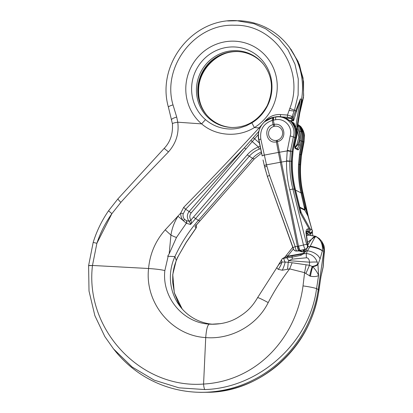 <?xml version="1.0" encoding="UTF-8"?>
<svg xmlns="http://www.w3.org/2000/svg" width="413" height="413" viewBox="0 0 413 413"><rect width="100%" height="100%" fill="white"/><g stroke="black" fill="none" stroke-linecap="round" stroke-linejoin="round"><path stroke-width="0.62" d="M306.296 232.658L308.181 233.567L307.257 235.312M310.782 235.095A4.135 0.33 78.2 0 1 310.669 233.572L310.679 233.562A2.07 2.034 14.8 0 0 312.274 232.085A2.07 2.029 12.9 0 1 310.669 233.572A4.135 0.635 77.1 0 0 310.659 233.567A4.135 4.001 -63.5 0 0 308.253 235.183M299.807 207.176L304.742 209.628L304.211 206.939A2.07 0.439 167.1 0 0 305.021 207.027L308.299 216.386M308.305 216.438L308.077 216.056A4.135 3.588 -35.1 0 1 307.943 215.524L303.034 193.382M304.211 206.939L300.989 192.84A2.07 0.439 167.1 0 0 301.805 192.923L301.774 192.799A2.07 0.434 167.1 0 1 302.584 192.881L302.812 192.99C300.772 184.002 299.957 174.833 300.354 165.499L301.154 155.799L303.798 141.953C305.124 136.176 304.061 131.019 300.607 126.466L300.174 126.311L303.416 131.742A17.578 17.01 116.5 0 1 303.7 141.907A103.245 99.915 -63.5 0 0 301.113 154.782L300.174 164.73C299.683 174.276 300.488 183.661 302.584 192.881L307.706 215.307A4.135 4.001 -63.5 0 0 307.933 215.984L304.902 210.269L299.967 207.816M299.621 125.846L300.607 126.466M299.983 126.156L298.403 125.222A2.07 2.003 116.5 0 1 298.945 125.624A2.07 2.003 116.5 0 1 299.203 126.141L300.932 131.334A16.546 16.009 116.5 0 1 301.201 140.9L299.998 140.539A15.508 15.007 -63.5 0 0 299.745 131.571L298.016 126.378A1.032 1.002 -63.5 0 0 297.928 126.182L298.945 125.624L300.174 126.311M298.831 125.433A2.07 1.833 -60.6 0 1 299.539 125.588M295.579 190.145L300.989 192.84C298.862 183.486 298.052 173.966 298.558 164.276L299.502 154.359A104.282 100.911 116.5 0 1 302.115 141.354L301.201 140.9A104.282 100.911 -63.5 0 0 300.168 145.128C299.451 148.272 298.713 149.857 297.954 149.878L295.341 148.577C294.65 147.833 294.614 145.866 295.223 142.666A104.282 100.911 116.5 0 1 296.255 138.438A16.546 16.009 -63.5 0 0 295.987 128.877L294.257 123.678A2.07 2.003 -63.5 0 0 293.999 123.162L292.987 122.733L295.414 127.762A17.578 17.01 116.5 0 1 295.698 137.921A103.245 99.915 -63.5 0 0 293.111 150.797L292.28 160.802C291.996 170.45 293.008 179.939 295.321 189.262L300.958 211.946A4.135 4.001 -63.5 0 0 301.18 212.623L300.597 210.341M301.774 192.799C299.668 183.532 298.867 174.1 299.368 164.503L300.308 154.57A103.766 100.411 116.5 0 1 302.91 141.628A17.062 16.51 -63.5 0 0 302.631 131.768L300.117 126.595L299.203 126.141L298.016 126.378M306.472 231.512A4.135 1.864 -107.3 0 1 306.534 231.512A4.135 0.986 -103.7 0 1 306.549 231.517L310.659 233.567L310.576 232.746A2.07 2.003 -63.5 0 0 312.016 229.876L308.341 216.536M304.742 209.628L304.933 209.928A2.07 1.518 176.9 0 1 304.742 209.628M302.615 193.005A2.07 0.439 167.1 0 0 301.805 192.923L305.021 207.027L304.933 209.928M307.742 215.328A4.135 4.001 -63.5 0 0 307.969 215.999L312.016 229.876L310.189 228.967L307.881 228.957A6.2 2.798 72.7 0 0 306.079 233.572L307.628 245.446C307.809 247.33 307.102 248.6 305.512 249.266C303.431 249.948 302.636 250.454 303.127 250.789L304.267 251.357L304.737 251.187M310.576 232.746L308.748 231.838A2.07 2.003 -63.5 0 0 310.189 228.967L301.18 212.623M310.798 233.108A2.07 2.034 14.8 0 0 312.388 231.662M299.389 251.011L301.908 251.858L304.267 251.357M298.62 246.122L297.412 246.349A4.135 1.074 82.4 0 0 298.914 250.65L305.512 249.266A2.07 1.125 -107.4 0 0 305.734 249.235C307.566 248.182 308.299 247.01 307.917 245.73A2.07 0.666 172.5 0 0 307.628 245.446L307.391 245.425A3.103 2.721 95.5 0 1 305.352 249.251C304.68 248.786 304.061 247.372 303.493 245.017L298.62 246.122A4.135 0.614 77.2 0 0 300.122 250.438L302.683 251.713M301.908 251.858L299.817 250.996A2.07 1.75 97.1 0 1 299.337 251.006M297.685 246.303A4.135 0.965 82.6 0 0 299.079 250.624L299.817 250.996L296.617 250.954C296.116 250.459 295.646 249.024 295.202 246.644L269.503 175.313L266.514 164.844L280.36 162.268L297.412 246.349L295.202 246.644A3.103 0.449 -19.8 0 0 293.111 247.821L293.406 248.905A3.103 3.067 17.9 0 0 296.617 250.954L298.914 250.65M278.429 152.48L280.36 162.268A10.34 1.131 168.4 0 1 281.398 162.03L277.428 141.669C287.98 139.362 284.66 122.129 274.108 124.421L273.07 124.654C262.771 127.07 266.091 144.302 276.39 141.881L277.422 141.649L277.324 140.27L276.617 140.43L276.39 141.881L278.429 152.48A10.34 1.616 169 0 1 279.462 152.242L287.236 150.905L286.545 161.178C286.333 170.832 287.386 180.321 289.704 189.655L303.493 245.017A3.103 0.356 166 0 1 306.652 244.429L292.869 189.066C290.618 179.996 289.59 170.765 289.792 161.364L290.551 150.853L293.359 136.925C296.746 126.223 286.477 114.793 275.595 117.132L275.652 119.749C284.609 117.85 292.956 127.132 290.2 135.944L287.236 150.905A3.103 0.32 -173 0 1 290.478 151.457M279.456 152.196A10.34 1.616 169.1 0 0 278.419 152.433L264.346 155.092L260.815 139.047C259.71 129.692 263.52 123.477 272.25 120.395L275.647 119.749M264.325 165.675L267.407 176.527L264.63 167.043L263.029 159.919L264.325 165.675A3.103 0.356 -13 0 1 266.514 164.844L264.346 155.092A3.103 0.506 -12.3 0 0 262.224 155.933L258.93 139.728L260.815 139.042M299.848 250.5A4.135 0.625 78.8 0 1 298.454 246.158L281.408 162.077L286.545 161.178L289.792 161.364M280.37 162.309A10.34 1.125 168.5 0 1 281.408 162.077L281.398 162.03M273.793 117.178L272.281 117.751C267.051 119.145 263.086 122.279 260.397 127.158C263.117 122.186 267.17 118.959 272.549 117.468L275.76 116.864C279.653 116.234 283.308 116.889 286.715 118.836L290.964 121.551C294.923 126.13 296.204 131.453 294.794 137.519L292.017 151.323L291.268 161.199C291.031 170.631 292.037 179.908 294.293 189.035L300.22 212.829L301.144 212.602A4.135 4.001 -63.5 0 1 300.922 211.931L300.22 212.829L309.208 229.086A2.07 1.812 -84.5 0 1 307.85 231.636L308.748 231.838M300.994 212.53A4.135 4.016 -143.7 0 1 300.772 211.952L295.094 189.154L292.869 189.066L289.704 189.655M292.28 160.802L292.332 160.833C292.048 170.486 293.06 179.975 295.367 189.299L295.094 189.154C292.827 180.047 291.815 170.786 292.053 161.364L292.827 151.654L295.605 137.875C296.968 132.119 295.904 126.956 292.409 122.387L292.987 122.733M295.414 127.762A2.07 0.372 -18.4 0 1 295.465 127.813C296.549 131.148 296.648 134.53 295.754 137.968L293.359 136.925M290.964 121.551L292.409 122.387L290.633 121.154A2.07 1.136 118.1 0 1 290.964 121.551M290.628 121.154L286.88 118.82C283.442 116.858 279.751 116.198 275.812 116.827L273.122 117.566L273.287 120.162L274.624 126.249M258.93 139.728C257.97 135.35 258.455 131.164 260.397 127.158L260.391 127.158C258.27 131.659 257.717 135.913 258.734 139.919L258.93 139.728M258.734 139.924L262.152 155.851L264.31 154.942M263.029 159.919L264.63 167.064L267.407 176.552L293.302 248.812A2.07 0.263 160.3 0 0 293.318 248.832M264.294 165.525L266.483 164.694M296.591 251.032C295.052 251.073 293.979 250.392 293.375 248.993L267.407 176.527M307.881 228.957A2.07 1.817 -86 0 1 306.534 231.512L306.565 231.512A2.07 1.812 -84.5 0 0 307.922 228.962M300.396 251.109A2.07 2.003 116.5 0 1 299.425 251.011M299.224 250.928L296.544 251.037M296.57 251.052C295.052 251.094 293.989 250.412 293.375 249.018A2.07 0.258 160.3 0 0 293.39 249.034M292.089 160.884L292.724 152.443M295.455 127.891A2.07 0.372 -18.4 0 0 295.465 127.813C292.786 121.427 293.71 124.308 293.287 123.177L293.344 123.317M293.328 123.255L294.283 123.704L295.749 128.758M295.352 189.391L300.922 211.931M304.515 249.674A2.07 2.003 116.5 0 1 303.127 250.789M300.168 145.128L298.955 144.808A105.315 101.913 116.5 0 1 299.998 140.539M296.808 148.716C297.458 148.654 298.171 147.353 298.955 144.808L297.505 145.071L295.243 147.72M297.262 128.226A16.649 16.112 116.5 0 1 297.505 145.071L296.859 144.7M296.333 146.465L295.796 146.279M294.025 123.188L294.278 123.74M276.643 140.405A7.238 7.006 116.5 0 1 269.322 130.203A7.238 7.006 116.5 0 1 282.549 134.302A7.238 7.006 116.5 0 1 276.643 140.405M232.328 127.514A38.259 37.02 116.5 0 1 206.051 114.22A38.259 37.02 116.5 0 1 197.915 86.942A38.259 37.02 116.5 0 1 237.243 51.542A38.259 37.02 116.5 0 1 263.69 64.49M195.979 225.4L195.819 224.873M172.758 274.537L172.711 282.595L174.508 293.318L178.354 302.899L182.174 308.939L174.312 292.776L172.758 274.537L176.258 260.304L174.916 256.597A48.6 47.03 -63.5 0 0 180.915 307.453A48.6 47.03 -63.5 0 0 213.062 324.262M172.851 274.717C173.517 268.022 175.422 261.661 178.566 255.642L176.258 260.304M301.614 102.166L301.242 104.396M299.884 112.522L303.643 95.651L303.044 77.969L298.109 61.506L289.146 46.896L287.479 44.841A69.276 67.04 116.5 0 1 301.547 99.363L300.385 98.939L293.514 120.885L289.699 120.591M227.584 20.96L239.044 20.738A69.276 67.04 116.5 0 1 287.479 44.841M310.24 246.225A10.96 3.041 -167.5 0 1 322.372 250.846L320.065 258.93A10.96 6.226 -159.1 0 0 307.406 250.82L310.24 246.225C313.157 240.412 314.985 237.15 315.723 236.448C320.751 239.359 322.966 244.16 322.372 250.846L323.802 251.052C324.267 247.547 323.58 244.326 321.742 241.399L324.282 251.796L323.802 251.052L318.273 289.291A117.875 114.071 116.5 0 1 197.827 392.252A117.875 114.071 116.5 0 1 115.413 351.236L113.513 348.892M210.269 392.257L200.718 392.35L210.269 392.257C263.504 390.667 312.13 344.705 318.929 289.812L321.133 275.579M320.808 277.319L323.255 266.06M296.389 130.224L301.547 99.363L301.98 99.734L296.663 131.592M177.316 257.862L186.211 242.261L196.025 228.022L194.926 226.68L254.284 158.897L261.574 153.084L254.31 158.902L195.623 225.808M291.046 118.583A2.07 1.833 -26.5 0 0 293.199 117.344L293.514 120.885L290.117 117.839L287.701 117.297A2.07 0.485 -86 0 1 287.474 115.051L289.828 108.371C305.393 69.694 274.557 24.13 234.641 25.25C194.817 23.309 161.684 66.896 173.006 104.881L176.697 117.049L177.755 122.207C179.18 133.342 176.088 143.234 168.478 151.891C152.232 168.881 136.801 184.539 120.864 202.365L111.892 213.655L96.89 243.293L92.476 265.466L148.572 268.507C156.093 269.013 161.514 269.704 164.844 270.598L168.158 256.272L174.916 256.597A145.123 140.441 116.5 0 1 198.343 220.382L252.586 158.401A24.816 24.016 116.5 0 1 261.336 151.958M196.108 225.555A2.07 2.06 136.6 0 1 196.077 228.053L196.025 228.022A2.07 2.044 139.7 0 0 196.072 225.513M196.154 228.002L186.232 242.4A8.27 0.723 -147.7 0 0 186.211 242.261M321.742 241.399L319.29 238.554L315.78 236.334L309.1 235.116L306.575 235.441M324.386 251.796A10.96 1.032 -173.2 0 1 324.267 251.925L324.282 251.796A10.96 1.415 6.6 0 0 324.406 251.615L323.642 259.86A10.96 5.008 -176.5 0 1 323.467 260.618L324.267 251.925M323.467 260.618L323.069 267.041A7.238 4.316 13.4 0 1 323.002 267.774L323.26 266.003M323.167 266.669A7.238 4.398 9.8 0 1 323.126 267.18M195.53 225.963L195.313 226.231M88.65 265.621L92.471 265.569C84.758 329.476 140.673 389 203.578 384.049C229.416 382.644 253.386 371.437 271.527 352.563C289.348 334.009 299.859 310.117 303.023 285.899L304.603 272.657L289.647 268.884C281.594 279.431 274.449 290.664 268.207 302.584C256.953 325.542 230.769 339.754 205.72 337.576C171.834 335.733 144.576 302.956 148.572 268.507C149.909 253.809 155.453 240.924 165.221 229.845L180.688 213.149L183.682 207.347C209.257 181.281 234.393 154.798 259.09 127.896L262.121 124.437M168.158 256.272L167.688 256.251L169.18 253.809L170.946 235.074C171.973 228.374 174.317 222.106 177.982 216.278L183.439 220.769C181.575 218.637 180.657 216.097 180.688 213.149A2.07 0.449 10.8 0 1 183.171 213.903C182.809 215.937 183.217 217.703 184.394 219.189L186.268 220.656L188.906 221.167C186.697 217.605 186.821 214.352 189.288 211.42L244.372 147.844L185.628 209.221L183.171 213.903M292.141 262.761L309.466 265.291L309.507 262.188C309.26 259.287 308.222 257.826 306.405 257.8L292.254 259.137L288.754 260.66L288.222 262.26L292.141 262.761L289.647 268.884L282.291 270.221L278.305 269.359C276.767 268.151 276.457 267.325 277.371 266.886M257.666 297.809C257.712 297.241 261.222 298.836 268.207 302.584M164.844 270.598C161.793 297.308 182.897 322.754 209.241 324.128L211.219 324.236C220.898 324.334 229.427 322.305 236.814 318.134C245.89 312.801 251.708 307.768 257.604 297.634L278.894 264.403L282.033 262.023L285.187 262.09A7.238 3.335 -130.4 0 1 283.808 258.306L282.389 258.657M211.249 324.236L220.676 323.642M258.321 134.514L191.167 212.901C189.453 215.271 189.371 217.656 190.925 220.067L247.253 154.834C250.35 151.287 254.057 148.665 258.383 146.966L260.128 146.347M92.471 265.569A6.205 0.475 -174.8 0 0 88.594 265.657L93.188 242.374C96.699 231.104 101.804 220.604 108.49 210.867L117.953 198.839L164.209 148.339C170.295 142 173.032 133.807 172.417 123.755L168.396 107.122C156.31 65.197 191.89 18.167 236.525 20.65L254.047 23.717L265.765 28.864L278.713 38.554L287.954 49.787L294.98 64.216L298.274 78.971L298.119 95.109L294.49 110.137L294.139 111.112L289.105 110.395M263.861 122.449L265.1 121.035A19.003 18.389 116.5 0 1 280.515 114.566L287.474 115.051L292.182 116.461L293.199 117.344L300.385 98.934L295.594 127.643M251.878 122.883A41.254 39.922 -63.5 0 0 253.505 52.864A41.254 39.922 -63.5 0 0 191.777 85.13A41.254 39.922 -63.5 0 0 205.509 119.636C212.014 125.134 219.463 128.226 227.862 128.913C231.858 129.228 235.988 128.856 240.258 127.803L246.246 125.789L251.878 122.883L254.382 127.571C237.986 137.859 215.586 136.058 201.616 123.874A46.943 45.425 116.5 0 1 200.46 54.397A46.943 45.425 116.5 0 1 268.336 59.147A46.943 45.425 116.5 0 1 254.382 127.571L259.09 127.896L259.767 128.489M172.464 123.854C172.35 123.322 174.11 122.775 177.755 122.207L201.616 123.874L205.509 119.636M289.157 110.4L294.139 111.112M306.405 257.8A7.238 1.523 -95.4 0 1 306.369 253.541C311.562 254.041 315.171 256.871 317.194 262.028L317.943 264.485L318.588 275.456C317.055 276.581 314.345 276.844 310.452 276.245L305.837 273.535A20.681 1.957 -65.5 0 0 309.466 265.291L312.755 266.69C315.609 269.772 317.556 272.694 318.588 275.456L316.559 288.635C309.6 343.451 258.321 388.091 204.843 389.557L178.968 387.828L154.25 380.166L132.098 366.987L113.554 348.939M204.843 389.557C204.223 388.757 203.805 386.924 203.578 384.049L205.72 337.576C206.35 329.481 207.527 325 209.241 324.128M108.588 210.862L111.892 213.655C105.423 222.736 100.421 232.617 96.89 243.293L93.24 242.426M176.697 117.049C173.197 118.128 171.524 118.98 171.679 119.6M305.837 273.535L304.603 272.657L306.079 264.764M164.235 148.427L168.478 151.891M260.629 148.644L259.483 149.057C255.471 150.626 252.038 153.058 249.173 156.357L190.527 224.486L186.32 223.257L176.49 237.418L169.18 253.809M186.408 220.702A2.07 1.92 -72.6 0 1 186.361 223.211L183.439 220.769A2.07 0.96 142.9 0 0 184.394 219.189M176.49 237.418A8.27 1.043 -150.9 0 1 170.946 235.074A12.405 0.924 -137.9 0 1 165.221 229.845M322.346 250.97A10.96 2.69 -168.2 0 0 310.018 246.695L307.922 246.463M306.611 248.559L306.018 251.058A2.07 1.105 -153.8 0 0 304.624 251.44L302.915 253.401L300.969 254.232A2.07 0.346 -100 0 1 301.005 254.238M310.452 276.245A20.681 6.525 101.2 0 1 312.755 266.69A7.238 3.128 -3.4 0 0 317.943 264.485L320.065 258.93M309.673 276.023A20.681 5.147 103 0 1 312.207 266.416A7.238 3.036 -6.6 0 0 317.829 264.01M302.92 253.401A2.07 0.485 -124.6 0 1 303.638 253.794L306.369 253.541L307.406 250.82L306.018 251.058L303.638 253.794L300.855 255.322L292.156 257.154L286.952 257.805A7.238 1.084 -126 0 0 288.754 260.66L309.507 262.188A7.238 0.392 -2.5 0 1 317.194 262.028M292.254 259.137A7.238 1.523 -95.4 0 1 292.156 257.154A2.07 0.377 -100.1 0 1 292.265 255.776A2.07 0.377 -100.1 0 1 292.301 255.781M282.291 270.221A20.681 10.661 -70.3 0 0 285.187 262.09L288.222 262.26A20.681 4.419 95.8 0 1 287.489 269.281M278.047 265.554L282.342 258.626L284.764 257.335L287.494 256.685A2.07 0.888 -101.7 0 0 286.952 257.805L283.808 258.306A2.07 1.606 74.1 0 1 284.758 257.34A2.07 1.606 74.1 0 1 285.006 257.294M281.842 259.374A7.238 3.526 32.3 0 0 282.033 262.023A20.681 16.99 -58.4 0 1 278.305 269.359M307.473 242.317L315.527 236.355L308.692 235.147M307.835 245.09A14.269 3.598 -65 0 1 315.207 236.313A11.992 6.376 -72.6 0 0 314.804 236.055M292.74 247.242L286.457 255.172L287.634 256.194L286.534 256.891M293.354 248.956A307.793 297.856 -63.5 0 0 287.634 256.194L302.729 253.468A1.652 0.341 -100.2 0 1 302.739 253.52M304.618 251.45L304.964 249.498A2.07 0.883 174.4 0 0 304.975 249.586M300.855 255.322A2.07 0.346 -100 0 1 300.969 254.232L287.494 256.685A2.07 0.888 -101.7 0 1 287.587 256.679M293.442 118.908A2.07 0.707 157.8 0 1 291.826 119.6A2.07 0.485 -86 0 1 291.795 120.735L291.63 121.737M292.982 117.065A2.07 1.926 127 0 1 290.917 118.443L285.414 118.056M290.117 117.839A2.07 1.926 -53 0 0 292.182 116.461L294.123 111.102M188.906 221.167L191.002 220.196C191.451 221.957 191.291 223.387 190.527 224.486C190.605 223.877 190.145 222.87 189.154 221.466L191.002 220.196M191.167 212.901L185.628 209.221L183.682 207.347M245.972 149.114L244.372 147.844L258.801 131.386M258.393 131.85L258.657 132.052M307.85 231.636L306.549 231.517A4.135 4.001 -63.5 0 0 306.461 231.538M308.181 233.567L306.363 233.815M308.201 216.066L308.263 216.345M303.798 141.953L302.115 141.354A16.546 16.009 -63.5 0 0 301.841 131.788L300.932 131.334L299.745 131.571M300.354 165.505L300.556 165.814L300.354 165.505M296.839 130.776L298.847 136.987M299.859 126.079A2.07 2.003 116.5 0 1 300.117 126.595L301.841 131.788A2.07 0.372 161.6 0 0 302.631 131.768A2.07 0.372 161.6 0 1 303.416 131.742M295.703 138.164L296.281 138.458C297.123 135.221 297.035 132.036 296.013 128.902L296.007 128.939M298.558 164.276A2.07 0.315 -176.9 0 0 299.368 164.503A2.07 0.31 -177 0 1 300.174 164.73M299.502 154.359L301.113 154.782M272.549 117.468L272.255 120.389L273.065 124.633M307.391 245.425L306.652 244.429M292.053 161.364L286.55 160.765M292.827 151.654L287.314 150.28M275.812 116.827L273.576 117.483L273.633 120.095M293.359 136.92L290.2 135.944M269.503 175.313L267.418 176.485L293.111 247.821M264.64 167.028L266.829 166.196M292.445 122.263L293.018 122.692M293.999 123.162A2.07 2.003 -63.5 0 0 293.452 122.759L292.074 122.072M293.395 123.373L293.349 123.224A2.07 2.003 116.5 0 0 293.091 122.713M293.111 150.797L295.579 137.963M292.332 160.833L292.931 150.895M306.224 231.543L306.549 231.352L306.369 233.856A2.07 0.666 172.6 0 0 306.079 233.572M273.07 124.654L273.917 126.404M297.928 126.182A1.032 1.002 -63.5 0 0 297.634 126.001M297.954 149.878A1.032 1.002 -63.5 0 0 297.443 148.814M295.001 147.632A1.032 1.002 116.5 0 1 295.341 148.577M296.25 138.463L295.249 142.686C294.386 147.074 295.078 147.286 295.027 147.684L294.81 147.503M206.345 114.577A38.677 37.428 116.5 0 1 198.41 87.36A38.677 37.428 116.5 0 1 237.707 51.563M323.002 267.774L320.803 277.345L319.027 289.952L316.559 288.635C313.988 287.716 309.476 286.808 303.023 285.899M319.027 289.952C314.376 319.352 301.454 345.206 276.245 366.439C256.84 382.154 234.858 390.755 210.294 392.257L210.325 392.252M193.444 217.078L198.343 220.382L199.825 220.821M247.253 154.834L252.586 158.401L254.284 158.897M196.603 86.462A38.677 37.428 -63.5 0 0 231.869 127.498C247.103 127.529 258.884 120.24 267.211 105.635C273.912 90.148 272.642 76.312 263.406 64.134A38.677 37.428 -63.5 0 0 223.237 52.596A38.677 37.428 -63.5 0 0 196.603 86.462M259.483 149.057A2.07 0.387 -111.2 0 1 258.383 146.966L250.923 140.389M253.314 137.653L259.41 143.043M296.673 111.396A2.07 0.49 -155.5 0 1 295.992 110.818L289.828 108.371M287.701 117.297L281.666 116.874M173.006 104.881C169.826 105.862 168.303 106.637 168.442 107.204M120.864 202.365C118.562 200.083 117.633 198.896 118.077 198.808M186.268 220.656A2.07 1.879 112.5 0 1 186.18 223.128L186.32 223.257M315.78 236.334L316.151 236.51M280.675 116.719A2.07 0.485 -86 0 1 280.515 114.566M300.525 126.295C302.76 128.98 304.082 132.067 304.495 135.572L304.025 142.093L301.371 155.959L300.566 165.778C300.194 175.375 301.02 184.534 303.034 193.253L308.335 216.515M300.592 126.383L297.892 124.458M312.274 232.085L312.383 230.392M312.316 231.936L312.78 235.348M273.318 117.261L264.604 121.747M261.703 125.01L260.391 127.158M304.242 249.715L305.723 249.24M306.369 233.856L307.917 245.73M294.99 147.596L297.422 148.804M298.403 125.222L297.799 125.031M297.035 129.61L298.847 137.116L296.828 144.684L294.939 147.4M294.01 123.172L293.452 122.759M200.635 392.345L197.827 392.252M299.843 112.78L303.498 97.365L303.565 81.588L299.389 64.552L290.995 49.286M301.542 102.62L296.679 131.721M186.232 242.4L178.509 255.74M323.265 265.941L323.642 259.86M322.109 241.961C323.709 245.224 324.453 245.126 324.406 251.615M238.172 51.573C219.783 50.179 200.021 67.298 198.699 87.866C197.956 98.382 200.599 107.411 206.634 114.938M196.113 228.053C196.955 224.909 196.278 226.778 195.876 224.987M88.594 265.662L89.012 291.026L94.866 315.661L104.819 336.549L113.503 348.877M286.457 255.172L284.691 257.356"/></g></svg>
